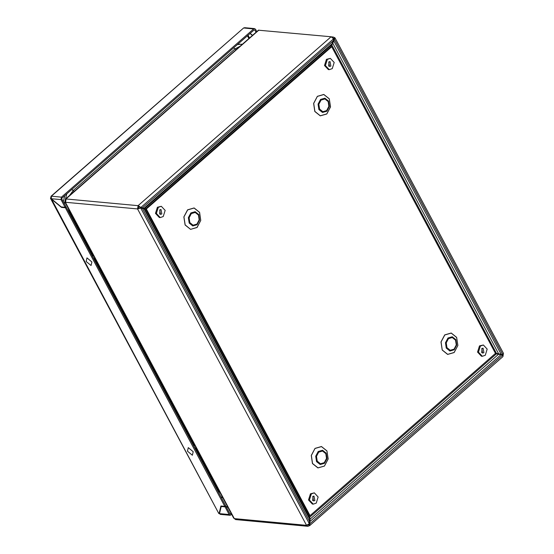 <?xml version="1.0" encoding="UTF-8"?>
<svg xmlns="http://www.w3.org/2000/svg" width="554" height="554" viewBox="0 0 554 554"><rect width="100%" height="100%" fill="white"/><g stroke="black" fill="none" stroke-linecap="round" stroke-linejoin="round"><path stroke-width="0.83" d="M65.199 201.801L65.047 202.328L65.51 202.494L66.127 198.789L65.656 198.872L258.406 30.214L331.133 36.758L333.563 38.842L333.397 40.754L331.444 44.992L144.656 208.429L140.834 207.48L138.147 205.617L137.565 208.948L140.744 208.013L138.375 208.297L137.586 208.983L306.473 525.282L307.851 526.3L309.721 525.642L309.762 523.855L309.298 523.814M333.563 38.842L140.834 207.48L138.625 206.607L138.375 208.297M333.612 38.925L334.422 37.52L334.935 37.783L333.82 40.844L333.39 40.802M138.659 206.58L138.147 205.617L331.098 36.786M307.581 524.977L308.613 524.873L309.125 525.836M307.851 526.3L235.665 519.61L233.622 518.038L65.047 202.328M502.374 355.01L502.409 354.505M503.053 355.91L503.302 354.041M65.656 198.872L65.524 199.433M334.935 37.783L503.496 353.466L502.755 354.532L496.474 353.362L331.867 45.082L333.82 40.844L501.128 354.193L502.755 354.532L334.291 39.029M333.64 38.212L333.861 38.628L333.141 38.198M333.66 39.168L334.09 39.209M309.111 524.437L308.613 524.873L309.104 524.001M502.665 355.066L309.762 523.855L310.067 519.126L309.596 517.325L496.384 353.895L502.665 355.066L502.942 356.575L309.721 525.642M309.679 521.75L501.045 354.726M309.34 523.765L140.744 208.013L144.566 208.962L309.174 517.242L309.644 519.036L309.34 523.765L306.473 525.282M333.397 40.754L142.461 207.819L140.114 207.411M498.586 353.715L332.906 43.42L333.016 42.312M332.954 42.887L331.34 45.179M331.084 46.647L331.908 44.549M309.825 520.171L310.067 519.126L498.503 354.248M309.264 517.574L309.915 519.756M309.451 517.962L309.361 515.552M330.98 46.73L331.444 44.992M495.394 353.265L496.474 353.362M496.384 353.895L495.234 353.577M309.174 517.242L309.305 515.532M144.289 208.297L145.633 208.996L144.684 208.983M309.284 515.49L145.612 208.996L144.566 208.962M144.656 208.429L145.647 208.9L330.98 46.716M144.906 208.83L145.626 208.9M334.374 37.568L333.328 37.021L332.255 37.319M146.325 209.01L331.742 46.771L495.456 353.376L310.039 515.615L146.325 209.01L145.605 208.941L331.022 46.702L331.742 46.771M310.039 515.615L309.319 515.552L145.605 208.941M330.863 66.03L330.025 61.57L328.73 62.027L329.568 66.48L330.863 66.03M328.695 66.12L329.097 61.771M329.27 69.672L328.37 69.589L324.512 65.476L326.438 59.34L330.316 58.378L334.173 62.491L332.255 68.627L329.27 69.672L325.42 65.559L327.338 59.423L330.316 58.378M159.69 209.931L160.528 214.391L161.823 213.934L160.985 209.474L159.69 209.931M159.656 214.024L160.058 209.675M160.231 217.577L159.33 217.493L155.48 213.38L157.398 207.244L161.276 206.289L165.134 210.402L163.215 216.538L160.231 217.577L156.38 213.463L158.299 207.328L161.276 206.289M483.891 352.621L483.053 348.168L481.751 348.618L482.596 353.078L483.891 352.621M481.724 352.711L482.125 348.362M482.299 356.27L481.398 356.187L477.541 352.074L479.466 345.931L483.344 344.976L487.201 349.089L485.283 355.225L482.299 356.27L478.441 352.157L480.366 346.021L483.344 344.976M312.712 496.522L313.557 500.982L314.852 500.532L314.014 496.072L312.712 496.522M312.685 500.622L313.086 496.266M313.259 504.175L312.359 504.092L308.502 499.978L310.427 493.843L314.305 492.88L318.162 496.993L316.244 503.129L313.259 504.175L309.402 500.061L311.327 493.926L314.305 492.88M50.989 197.086L50.504 198.325L61.466 207.418L61.937 207.002M250.055 33.496L252.416 35.463M51.203 198.491L218.837 513.586L50.504 198.325M219.599 513.212L219.135 513.62L220.901 506.024L224.806 506.384L225.589 505.691L66.155 207.092L65.427 207.023M61.466 207.418L65.365 207.778L224.806 506.384M65.365 207.778L66.155 207.092M231.704 514.444L230.18 515.282L229.162 514.548L225.062 506.862L225.845 506.176L225.118 506.107M231.184 513.482L230.007 513.939M50.989 196.317L243.621 28.012L51.39 196.213L61.418 197.141L61.009 199.613L65.109 207.3L61.21 206.94L51.335 198.72L51.39 196.213L50.885 197.079M61.418 197.141L253.649 28.94L243.621 28.012L244.716 27.7L254.584 28.614L253.649 28.94M65.109 207.3L65.898 206.614L61.792 198.928L61.93 198.103L254.161 29.902L254.812 30.041L256.024 32.305M230.18 515.282L220.312 514.368L219.495 513.655L229.162 514.548M225.845 506.176L229.952 513.863L230.602 513.994M225.062 506.862L221.157 506.501L219.495 513.655M221.157 506.501L221.628 506.086M256.807 31.62L255.595 29.348L254.584 28.614M252.569 35.324L250.207 33.358M91.057 265.518L86.175 261.453L86.999 257.915L91.881 261.98L91.057 265.518M94.055 259.355L94.9 258.233M92.747 256.897L94.492 258.988M94.27 259.757L94.706 259.39L95.129 261.356M92.019 255.532L93.848 256.267M95.627 259.604L95.136 261.363M94.706 259.39L95.115 258.635M94.609 258.78L95.004 258.434M192.363 455.25L187.481 451.178L188.305 447.639L193.187 451.711L192.363 455.25M195.361 449.086L196.206 447.964M194.052 446.621L195.797 448.719M195.576 449.481L196.012 449.121L196.435 451.088L196.933 449.336M193.325 445.264L195.153 445.991M196.012 449.121L196.421 448.366M195.915 448.505L196.31 448.158M242.292 44.32L237.867 44.161M221.122 497.326L222.784 497.748M64.763 195.624L63.308 201.76M258.947 30.068L66.127 198.789M65.933 198.962L138.112 205.645M333.453 38.648L333.827 38.683M498.164 353.646L495.442 353.39M308.578 524.901L307.872 524.839M234.314 518.634L306.494 525.317M137.565 208.948L65.386 202.258M65.51 202.494L234.183 518.392M142.371 208.352L309.686 521.702M332.483 43.33L144.054 208.207M143.964 208.747L309.644 519.036M325.821 453.629L322.573 451.018L318.709 452.14L316.486 456.344L317.213 461.163L320.461 463.774L324.325 462.652L326.541 458.449L325.821 453.629M316.549 461.593L315.738 456.198L318.218 451.503L322.546 450.243L326.174 453.172L326.985 458.56L324.499 463.262L320.177 464.515L316.549 461.593M455.547 340.121L452.299 337.511L448.435 338.632L446.219 342.829L446.94 347.649L450.187 350.267L454.051 349.145L456.274 344.941L455.547 340.121M446.275 348.085L445.464 342.691L447.951 337.988L452.272 336.735L455.9 339.657L456.711 345.052L454.232 349.754L449.903 351.007L446.275 348.085M198.436 215.07L195.195 212.452L191.331 213.581L189.108 217.777L189.835 222.597L193.076 225.215L196.947 224.093L199.163 219.89L198.436 215.07M189.17 223.033L188.353 217.639L190.839 212.937L195.16 211.683L198.796 214.606L199.606 220L197.12 224.702L192.799 225.956L189.17 223.033M328.169 101.562L324.921 98.944L321.057 100.066L318.834 104.27L319.561 109.09L322.809 111.707L326.673 110.578L328.889 106.382L328.169 101.562M318.896 109.519L318.086 104.131L320.565 99.429L324.893 98.176L328.522 101.098L329.332 106.493L326.846 111.195L322.525 112.448L318.896 109.519M312.539 463.518L317.961 467.888L324.415 466.018L328.127 458.996L326.915 450.942L321.493 446.572L315.039 448.442L311.327 455.464L312.539 463.518M326.943 450.901L328.162 459.003L324.429 466.059L317.941 467.95L312.484 463.553L311.272 455.457L314.997 448.394L321.493 446.51L326.943 450.901M442.265 350.01L447.687 354.38L454.148 352.503L457.853 345.481L456.641 337.428L451.219 333.058L444.765 334.935L441.053 341.957L442.265 350.01M456.669 337.393L457.888 345.495L454.162 352.552L447.667 354.435L442.217 350.045L440.998 341.95L444.724 334.886L451.219 333.002L456.669 337.393M314.887 111.451L320.309 115.821L326.763 113.944L330.475 106.922L329.263 98.868L323.841 94.499L317.387 96.375L313.675 103.397L314.887 111.451M329.291 98.834L330.509 106.929L326.777 113.992L320.288 115.876L314.831 111.486L313.619 103.383L317.345 96.327L323.841 94.443L329.291 98.834M185.161 224.959L190.583 229.328L197.037 227.452L200.749 220.43L199.537 212.376L194.115 208.006L187.654 209.883L183.949 216.905L185.161 224.959M199.565 212.341L200.783 220.444L197.051 227.5L190.555 229.384L185.105 224.993L183.886 216.891L187.619 209.834L194.115 207.951L199.565 212.341M247.43 35.788L248.898 38.538M227.272 506.148L226.295 507.007M249.529 37.991L248.06 35.241M226.676 507.727L227.652 506.868M51.335 198.72L61.009 199.613M254.085 29.971L254.812 30.041M240.083 46.252L235.055 48.904L235.969 49.853M241.461 44.209L237.347 44.611M233.663 47.838L235.055 48.904L73.225 190.5L74.132 191.455M217.369 490.297L218.518 489.75M196.684 450.229L217.944 490.041L220.506 493.482M220.873 496.855L222.687 497.568M69.049 212.514L70.192 211.96M68.045 207.944L69.617 212.251L92.753 255.588M95.378 260.498L194.059 445.319M71.833 189.433L73.225 190.5L69.465 195.541M66.743 193.893L64.347 203.713M142.053 207.785L142.911 207.951M333.328 37.021L331.354 36.841"/></g></svg>
